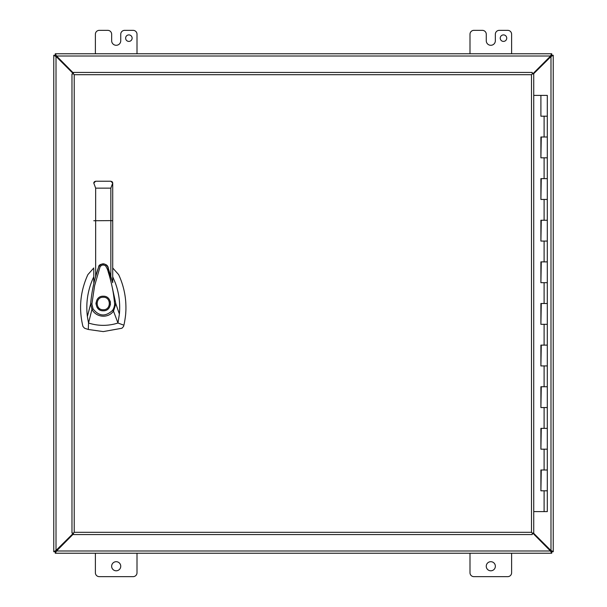 <?xml version="1.0" encoding="UTF-8"?>
<svg xmlns="http://www.w3.org/2000/svg" width="607" height="607" viewBox="0 0 607 607"><rect width="100%" height="100%" fill="white"/><g stroke="black" fill="none" stroke-linecap="round" stroke-linejoin="round"><path stroke-width="0.91" d="M541.269 116.195L544.1 116.195L540.898 116.195L540.898 95.382L547.302 95.382L547.302 116.195L544.1 116.195L547.302 116.195L547.302 137.007L540.898 137.007L547.302 137.007L547.302 157.82L544.1 157.82L547.302 157.82L547.302 178.633L540.898 178.633L547.302 178.633L547.302 199.445L544.1 199.445L547.302 199.445L547.302 220.258L540.898 220.258L547.302 220.258L547.302 241.062L544.1 241.062L547.302 241.062L547.302 261.875L540.898 261.875L547.302 261.875L547.302 282.687L544.1 282.687L547.302 282.687L547.302 303.5L540.898 303.5L547.302 303.5L547.302 324.313L544.1 324.313L547.302 324.313L547.302 345.125L540.898 345.125L547.302 345.125L547.302 365.938L544.1 365.938L547.302 365.938L547.302 386.742L540.898 386.742L547.302 386.742L547.302 407.555L544.1 407.555L547.302 407.555L547.302 428.367L540.898 428.367L547.302 428.367L547.302 449.18L544.1 449.18L547.302 449.18L547.302 469.993L540.898 469.993L547.302 469.993L547.302 490.805L544.1 490.805L547.302 490.805L547.302 511.618L533.735 511.618M541.269 490.805L544.1 490.805L540.898 490.805L541.269 469.993M541.269 449.18L544.1 449.18L540.898 449.18L541.269 428.367M541.269 407.555L544.1 407.555L540.898 407.555L541.269 386.742M541.269 365.938L544.1 365.938L540.898 365.938L541.269 345.125M541.269 324.313L544.1 324.313L540.898 324.313L541.269 303.5M541.269 282.687L544.1 282.687L540.898 282.687L541.269 261.875M541.269 241.062L544.1 241.062L540.898 241.062L541.269 220.258M541.269 199.445L544.1 199.445L540.898 199.445L541.269 178.633M541.269 157.82L544.1 157.82L540.898 157.82L541.269 137.007M540.898 95.382L533.735 95.382M73.47 533.06L73.47 534.562L532.24 534.562L532.24 533.06L533.735 533.06L533.735 73.94L532.24 73.94L532.24 72.438L73.47 72.438L73.47 73.94L71.975 73.94L71.975 533.06L73.47 533.06L74.221 532.309L73.47 533.06M531.489 532.309L532.24 533.06L531.489 532.309L531.489 74.691L532.24 73.94L531.489 74.691L74.221 74.691L73.47 73.94L74.221 74.691L74.221 532.309L531.489 532.309M73.47 533.151L56.011 550.45L56.011 550.989L56.55 550.989L55.26 551.74L56.011 550.45L53.765 551.74L55.26 551.74L55.26 553.235L551.74 553.235L551.74 551.74L550.45 550.989L550.989 550.989L550.989 550.45L551.74 551.74L553.235 551.74L550.488 550.109L533.432 533.06M532.688 73.94L550.109 56.512L551.74 53.765L55.26 53.765L55.26 55.26L56.55 56.011L56.011 56.011L56.011 56.55L55.26 55.26L53.765 55.26L56.512 56.891L73.47 73.849M533.432 73.94L550.989 56.55L550.989 56.011L550.45 56.011L551.74 55.26L550.989 56.55L553.235 55.26L551.74 55.26L551.74 53.765M551.74 553.235L550.45 550.989L56.55 550.989L55.26 553.235M53.765 55.26L53.765 551.74M55.26 53.765L56.55 56.011L550.45 56.011M553.235 551.74L553.235 55.26M56.55 550.989L73.47 533.902M532.688 533.06L550.45 550.989M73.47 73.098L56.55 56.011M93.781 267.975L87.886 274.607C80.261 291.314 78.614 308.591 82.931 326.437L84.548 328.235L88.296 329.472L103.251 331.597L121.954 328.235L123.578 326.437L123.874 325.208C124.276 324.062 125.77 315.397 125.778 312.355C126.006 310.298 126.013 303.887 125.52 299.456C124.602 290.768 122.303 282.483 118.623 274.607L112.72 267.975M103.251 296.216C112.644 295.814 112.644 311.186 103.251 310.784C93.857 311.186 93.857 295.814 103.251 296.216M110.406 304.889L110.368 301.937M110.33 301.778L110.125 301.08M103.251 309.745C95.2 310.131 95.2 296.869 103.251 297.255C111.309 296.869 111.309 310.131 103.251 309.745M93.781 276.777L93.539 277.255C87.772 289.751 85.724 302.832 87.385 316.49L90.655 303.932C91.725 291.201 94.411 278.841 98.698 266.852L93.781 282.695L93.781 279.577M98.698 266.852C101.695 262.823 104.708 262.808 107.735 266.807L115.861 303.849L119.389 314.039C120.345 303.348 118.987 292.953 115.307 282.87L112.72 276.777M112.72 279.728L112.72 282.71L108.357 268.476M87.385 316.49L88.531 323.015L91.945 309.373L90.655 303.917L91.9 303.97L94.586 285.859L100.003 266.974C101.475 264.827 103.334 264.462 105.588 265.881C106.923 267.99 107.796 270.001 108.213 271.921L109.389 275.768C112.864 288.325 113.668 294.547 114.617 303.895L115.861 303.849L113.486 311.118L117.97 323.015L123.874 325.208M119.389 314.039L117.97 323.015L115.118 323.85C106.179 326.096 97.317 325.822 88.531 323.015L88.296 329.472M110.846 276.215L110.846 220.614L112.72 220.736L112.72 183.109L112.72 282.71M93.781 282.695L93.781 269.03M112.553 182.32L112.72 183.109L110.846 188.132L110.846 220.614L93.781 220.736M112.538 310.405L113.486 311.118C108.198 318.637 96.172 317.613 91.945 309.373L93.038 308.849C98.971 316.429 105.466 316.953 112.538 310.405C113.85 308.493 114.541 306.323 114.617 303.895M91.9 303.97L93.038 308.849M112.31 181.933L111.696 181.44M93.979 182.275L93.781 183.109L95.656 181.235L110.846 181.235L112.72 183.071M95.656 181.235L94.434 181.69M95.656 276.185L95.656 188.132L93.781 183.071M95.997 302.825L95.997 304.13M97.059 307.332L99.427 309.699M111.642 566.248A4.553 4.553 0 0 1 116.195 561.695A4.553 4.553 0 0 1 120.747 566.248A4.553 4.553 0 0 1 116.195 570.8A4.553 4.553 0 0 1 111.642 566.248M95.382 553.235L95.382 572.75A3.9 3.9 0 0 0 99.29 576.65L133.108 576.65A3.9 3.9 0 0 0 137.007 572.75L137.007 553.235M486.253 566.248A4.553 4.553 0 0 1 490.805 561.695A4.553 4.553 0 0 1 495.358 566.248A4.553 4.553 0 0 1 490.805 570.8A4.553 4.553 0 0 1 486.253 566.248M469.993 553.235L469.993 572.75A3.9 3.9 0 0 0 473.892 576.65L507.71 576.65A3.9 3.9 0 0 0 511.618 572.75L511.618 553.235M125.626 38.158A3.255 3.255 0 0 1 128.881 34.903A3.255 3.255 0 0 1 132.129 38.158A3.255 3.255 0 0 1 128.881 41.405A3.255 3.255 0 0 1 125.626 38.158M137.007 53.765L137.007 34.25A3.9 3.9 0 0 0 133.108 30.35L124.647 30.35A3.9 3.9 0 0 0 120.747 34.25L120.747 40.752A4.537 4.537 0 0 1 116.21 45.29A4.537 4.537 0 0 1 111.658 40.752L111.658 34.25A3.9 3.9 0 0 0 107.758 30.35L99.29 30.35A3.9 3.9 0 0 0 95.382 34.25L95.382 53.765M500.236 38.158A3.255 3.255 0 0 1 503.484 34.903A3.255 3.255 0 0 1 506.739 38.158A3.255 3.255 0 0 1 503.484 41.405A3.255 3.255 0 0 1 500.236 38.158M511.618 53.765L511.618 34.25A3.9 3.9 0 0 0 507.71 30.35L499.25 30.35A3.9 3.9 0 0 0 495.35 34.25L495.35 40.752A4.537 4.537 0 0 1 490.813 45.29A4.537 4.537 0 0 1 486.268 40.752L486.268 34.25A3.9 3.9 0 0 0 482.36 30.35L473.892 30.35A3.9 3.9 0 0 0 469.993 34.25L469.993 53.765M544.1 137.007L544.1 116.195M544.1 178.633L544.1 157.82M544.1 220.258L544.1 199.445M544.1 261.875L544.1 241.062M544.1 303.5L544.1 282.687M544.1 345.125L544.1 324.313M544.1 386.742L544.1 365.938M544.1 428.367L544.1 407.555M544.1 469.993L544.1 449.18M544.1 511.618L544.1 490.805M56.011 550.45L56.011 56.55M550.989 56.55L550.989 550.45M110.846 188.132L95.656 188.132M540.898 469.993L540.898 490.805M540.898 428.367L540.898 449.18M540.898 386.742L540.898 407.555M540.898 345.125L540.898 365.938M540.898 303.5L540.898 324.313M540.898 261.875L540.898 282.687M540.898 220.258L540.898 241.062M540.898 178.633L540.898 199.445M540.898 137.007L540.898 157.82M98.721 266.799C98.364 263.552 107.796 262.08 108.334 268.415L108.38 268.544M112.72 183.109L112.583 182.388M93.926 182.388L93.781 183.109"/></g></svg>

